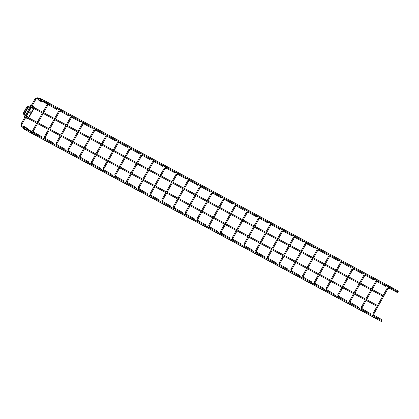 <?xml version="1.0" encoding="UTF-8"?>
<svg xmlns="http://www.w3.org/2000/svg" width="419" height="419" viewBox="0 0 419 419"><rect width="100%" height="100%" fill="white"/><g stroke="black" fill="none" stroke-linecap="round" stroke-linejoin="round"><path stroke-width="0.63" d="M40.36 99.444A0.461 0.377 -61.7 0 1 40.858 98.664M392.813 289.105A0.461 0.377 118.3 0 0 393.258 288.293A0.461 0.377 118.3 0 0 392.813 289.105L392.64 289.016M392.928 289.037A0.346 0.283 118.3 0 0 393.263 288.429A0.346 0.283 118.3 0 0 392.928 289.037M397.594 291.813A0.461 0.377 118.3 0 0 398.04 291.001A0.461 0.377 118.3 0 0 397.594 291.813L397.427 291.724M397.71 291.744A0.346 0.283 118.3 0 0 398.05 291.137A0.346 0.283 118.3 0 0 397.71 291.744M382.615 296.118A0.461 0.377 118.3 0 0 383.06 295.306A0.461 0.377 118.3 0 0 382.615 296.118L30.215 106.484A0.461 0.377 -61.7 0 1 30.66 105.672L32.127 106.416M383.071 295.442A0.346 0.283 118.3 0 0 382.73 296.05A0.346 0.283 118.3 0 0 383.071 295.442M26.229 117.493L24.58 116.608A0.461 0.377 -61.7 0 1 25.025 115.796M376.985 306.242A0.461 0.377 118.3 0 0 377.43 305.43A0.461 0.377 118.3 0 0 376.985 306.242L26.779 117.791M377.1 306.169A0.346 0.283 118.3 0 0 377.435 305.561A0.346 0.283 118.3 0 0 377.1 306.169M376.367 318.67A0.461 0.377 118.3 0 0 376.812 317.859A0.461 0.377 118.3 0 0 376.367 318.67L23.956 129.036A0.461 0.377 -61.7 0 1 24.402 128.219L21.442 126.543A0.461 0.267 -60.5 0 0 21.893 125.731L21.683 124.548M376.471 318.597A0.346 0.283 118.3 0 0 376.812 317.99A0.346 0.283 118.3 0 0 376.471 318.597M376.812 317.859A0.461 0.377 118.3 0 0 376.801 317.853L26.994 129.618M381.149 321.378A0.461 0.377 118.3 0 0 381.589 320.561A0.461 0.377 118.3 0 0 381.149 321.378L28.743 131.744A0.461 0.377 -61.7 0 1 28.576 131.519M381.259 321.305A0.346 0.283 118.3 0 0 381.599 320.697A0.346 0.283 118.3 0 0 381.259 321.305M40.491 99.518L37.448 97.795A0.461 0.267 119.5 0 1 36.992 98.601L45.367 103.053M30.032 130.524L21.898 125.737M56.733 109.448L57 109.427M49.18 104.106A0.461 0.267 119.5 0 1 48.724 104.912A0.461 0.267 119.5 0 1 48.724 104.918L56.738 109.448L57.387 108.982M56.864 109.422L57.33 108.888M41.324 137.463L41.638 136.578L33.63 132.048A0.461 0.267 -60.5 0 1 33.18 132.86L33.174 132.854A0.461 0.267 -60.5 0 0 33.18 132.86L36.312 134.63M41.471 137.385L41.675 136.699M68.47 115.759L68.737 115.744M69.062 115.031L60.917 110.422A0.461 0.267 119.5 0 1 60.462 111.229L68.47 115.764L69.125 115.293M68.596 115.733L69.067 115.204M53.056 143.78L53.375 142.895L45.367 138.364A0.461 0.267 -60.5 0 0 45.362 138.364A0.461 0.267 -60.5 0 1 44.912 139.171A0.461 0.267 -60.5 0 0 44.912 139.171L48.044 140.941M53.208 143.696L53.412 143.015M80.212 122.081L80.794 121.342L72.655 116.739A0.461 0.267 119.5 0 1 72.194 117.545L80.469 122.055M80.862 121.61L80.794 121.342M80.333 122.049L80.804 121.515M64.793 150.096L65.107 149.211L57.104 144.681A0.461 0.267 -60.5 0 0 57.099 144.675M64.94 150.012L65.149 149.332M91.944 128.392L92.531 127.659L84.387 123.055A0.461 0.267 119.5 0 1 83.936 123.862L83.931 123.862A0.461 0.267 119.5 0 1 83.931 123.862L92.206 128.371M92.594 127.926L92.531 127.659M92.065 128.366L92.536 127.832M76.525 156.407L76.845 155.522L68.836 150.992A0.461 0.267 -60.5 0 1 68.386 151.804A0.461 0.267 -60.5 0 0 68.386 151.804L71.513 153.574M76.677 156.329L76.881 155.643M104.331 134.237L96.124 129.366A0.461 0.267 119.5 0 1 95.668 130.178L95.668 130.173A0.461 0.267 119.5 0 1 95.668 130.173L103.943 134.688M103.682 134.709L104.268 133.975M103.802 134.677L104.273 134.148M88.262 162.724L88.582 161.839L80.574 157.308A0.461 0.267 -60.5 0 0 80.568 157.308A0.461 0.267 -60.5 0 1 80.118 158.115A0.461 0.267 -60.5 0 0 80.118 158.115L83.25 159.89M88.414 162.64L88.618 161.959M115.414 141.025L116 140.286L107.861 135.683A0.461 0.267 119.5 0 1 107.4 136.489L115.675 140.999M116.068 140.554L116 140.286M115.539 140.994L116.005 140.459M100 169.04L100.314 168.155L92.306 163.625A0.461 0.267 -60.5 0 0 92.306 163.62A0.461 0.267 -60.5 0 1 91.85 164.431A0.461 0.267 -60.5 0 0 91.85 164.431L94.987 166.202M100.146 168.957L100.356 168.276M127.151 147.336L127.732 146.603L119.593 141.999A0.461 0.267 119.5 0 1 119.137 142.806L127.413 147.315M127.8 146.87L127.732 146.603M127.271 147.31L127.743 146.776M111.732 175.352L112.051 174.466L104.043 169.936A0.461 0.267 -60.5 0 1 103.587 170.748A0.461 0.267 -60.5 0 0 103.587 170.748A0.461 0.267 -60.5 0 1 103.582 170.743M111.883 175.273L112.088 174.587M138.888 153.653L139.469 152.919L131.33 148.31A0.461 0.267 119.5 0 1 130.875 149.122L139.145 153.632M139.537 153.181L139.469 152.919M139.008 153.621L139.48 153.092M123.469 181.668L123.783 180.783L115.78 176.252A0.461 0.267 -60.5 0 0 115.775 176.252A0.461 0.267 -60.5 0 1 115.325 177.059A0.461 0.267 -60.5 0 0 115.325 177.059L118.457 178.834M123.621 181.584L123.825 180.903M150.615 159.964L150.882 159.948M151.207 159.236L143.062 154.627A0.461 0.267 119.5 0 1 142.607 155.433L150.62 159.969L151.269 159.498M150.74 159.938L151.212 159.409M135.201 187.984L135.52 187.099L127.512 182.569A0.461 0.267 -60.5 0 1 127.062 183.375A0.461 0.267 -60.5 0 0 127.062 183.375L130.189 185.146M135.353 187.901L135.557 187.22M162.357 166.285L162.939 165.547L154.8 160.943A0.461 0.267 119.5 0 1 154.344 161.75L162.619 166.259M163.007 165.814L162.939 165.547M162.478 166.254L162.949 165.72M146.938 194.301L147.258 193.416L139.249 188.885A0.461 0.267 -60.5 0 0 139.244 188.88A0.461 0.267 -60.5 0 1 138.794 189.692L138.794 189.692A0.461 0.267 -60.5 0 1 138.789 189.687M147.09 194.217L147.294 193.536M174.089 172.597L174.676 171.863L166.537 167.26A0.461 0.267 119.5 0 1 166.076 168.061L174.351 172.576M174.744 172.13L174.676 171.863M174.215 172.57L174.686 172.036M158.675 200.612L158.99 199.727L150.981 195.196A0.461 0.267 -60.5 0 1 150.531 196.008L150.526 196.003A0.461 0.267 -60.5 0 0 150.531 196.008L153.663 197.778M158.822 200.533L159.031 199.847M185.827 178.913L186.408 178.18L178.269 173.571A0.461 0.267 119.5 0 1 177.818 174.383L177.813 174.377A0.461 0.267 119.5 0 1 177.813 174.377L186.088 178.892M186.476 178.442L186.408 178.18M185.947 178.882L186.418 178.353M170.407 206.928L170.727 206.043L162.719 201.513A0.461 0.267 -60.5 0 1 162.263 202.319A0.461 0.267 -60.5 0 0 162.263 202.319L165.395 204.09M170.559 206.845L170.763 206.164M198.213 184.758L189.98 179.871A0.461 0.267 119.5 0 1 189.545 180.694L197.82 185.203M197.564 185.229L198.15 184.496M197.684 185.198L198.156 184.664M182.145 213.245L182.464 212.36L174.456 207.829A0.461 0.267 -60.5 0 0 174.451 207.824A0.461 0.267 -60.5 0 1 174 208.636A0.461 0.267 -60.5 0 0 174 208.636L177.132 210.406M182.296 213.161L182.501 212.48M209.296 191.541L209.882 190.807L201.743 186.204A0.461 0.267 119.5 0 1 201.288 187.01L201.282 187.01A0.461 0.267 119.5 0 1 201.282 187.01L209.558 191.52M209.945 191.074L209.882 190.807M209.416 191.514L209.888 190.98M193.877 219.556L194.196 218.671L186.188 214.14A0.461 0.267 -60.5 0 1 185.732 214.947A0.461 0.267 -60.5 0 0 185.732 214.947L188.864 216.723M194.028 219.477L194.233 218.791M221.033 197.857L221.614 197.124L213.475 192.515A0.461 0.267 119.5 0 1 213.02 193.321L221.295 197.836M221.682 197.386L221.614 197.124M221.153 197.826L221.625 197.297M205.614 225.872L205.933 224.987L197.925 220.457A0.461 0.267 -60.5 0 0 197.92 220.457A0.461 0.267 -60.5 0 1 197.469 221.263L197.469 221.263A0.461 0.267 -60.5 0 1 197.464 221.263M205.766 225.789L205.97 225.108M233.42 203.702L225.213 198.831A0.461 0.267 119.5 0 1 224.757 199.638L233.027 204.147M232.765 204.173L233.352 203.44M232.891 204.142L233.362 203.608M217.351 232.189L217.665 231.304L209.662 226.773A0.461 0.267 -60.5 0 0 209.657 226.768M217.498 232.105L217.707 231.424M244.497 210.485L244.764 210.464M245.089 209.751L236.945 205.148A0.461 0.267 119.5 0 1 236.494 205.954L236.489 205.954A0.461 0.267 119.5 0 1 236.489 205.954L244.502 210.485L245.152 210.019M244.623 210.458L245.094 209.924M229.083 238.5L229.403 237.615L221.394 233.084A0.461 0.267 -60.5 0 1 220.939 233.891A0.461 0.267 -60.5 0 0 220.939 233.891L224.071 235.667M229.235 238.421L229.439 237.735M256.239 216.801L256.821 216.068L248.682 211.459A0.461 0.267 119.5 0 1 248.221 212.265A0.461 0.267 119.5 0 1 248.226 212.265L256.496 216.78M256.889 216.33L256.821 216.068M256.36 216.77L256.831 216.241M240.82 244.816L241.14 243.931L233.132 239.401A0.461 0.267 -60.5 0 0 233.126 239.401A0.461 0.267 -60.5 0 1 232.676 240.207A0.461 0.267 -60.5 0 0 232.676 240.207L235.808 241.983M240.972 244.733L241.176 244.052M267.971 223.118L268.558 222.384L260.419 217.775A0.461 0.267 119.5 0 1 259.963 218.582L259.958 218.582A0.461 0.267 119.5 0 1 259.958 218.582L268.233 223.097M268.621 222.646L268.558 222.384M268.092 223.086L268.563 222.552M252.552 251.133L252.872 250.248L244.864 245.717A0.461 0.267 -60.5 0 1 244.413 246.524A0.461 0.267 -60.5 0 0 244.413 246.524L247.54 248.294M252.704 251.049L252.908 250.368M279.709 229.434L280.29 228.695L272.151 224.092A0.461 0.267 119.5 0 1 271.701 224.898L271.695 224.898A0.461 0.267 119.5 0 1 271.695 224.898L279.971 229.408M280.358 228.963L280.29 228.695M279.829 229.403L280.301 228.868M264.289 257.449L264.609 256.564L256.601 252.034A0.461 0.267 -60.5 0 0 256.596 252.029M264.441 257.366L264.646 256.679M291.446 235.745L292.027 235.012L283.862 230.392A0.461 0.267 119.5 0 1 283.427 231.209L291.703 235.724M292.095 235.279L292.027 235.012M291.566 235.719L292.038 235.185M276.027 263.761L276.341 262.875L268.338 258.345A0.461 0.267 -60.5 0 0 268.333 258.345A0.461 0.267 -60.5 0 1 267.882 259.157L267.877 259.152A0.461 0.267 -60.5 0 0 267.882 259.157L271.014 260.927M276.173 263.677L276.383 262.996M303.178 242.062L303.765 241.328L295.62 236.719A0.461 0.267 119.5 0 1 295.17 237.531L295.165 237.526A0.461 0.267 119.5 0 1 295.165 237.526L303.44 242.041M303.827 241.59L303.765 241.328M303.298 242.03L303.77 241.501M287.759 270.077L288.078 269.192L280.07 264.661A0.461 0.267 -60.5 0 1 279.614 265.468A0.461 0.267 -60.5 0 0 279.614 265.468L282.746 267.238M287.911 269.993L288.115 269.312M315.565 247.907L307.357 243.036A0.461 0.267 119.5 0 1 306.902 243.842L315.172 248.352M314.915 248.378L315.502 247.645M315.036 248.347L315.507 247.812M299.496 276.393L299.815 275.508L291.807 270.978A0.461 0.267 -60.5 0 0 291.802 270.973M299.648 276.31L299.852 275.629M326.647 254.689L327.234 253.956L319.095 249.352A0.461 0.267 119.5 0 1 318.634 250.159L326.909 254.668M327.297 254.223L327.234 253.956M326.773 254.663L327.239 254.129M311.228 282.705L311.547 281.819L303.539 277.289A0.461 0.267 -60.5 0 1 303.084 278.096L306.221 279.871M311.38 282.626L311.584 281.94M338.384 261.006L338.966 260.272L330.827 255.663A0.461 0.267 119.5 0 1 330.376 256.475L330.371 256.47A0.461 0.267 119.5 0 1 330.371 256.47L338.646 260.985M339.034 260.534L338.966 260.272M338.505 260.974L338.976 260.445M322.965 289.021L323.285 288.136L315.277 283.605A0.461 0.267 -60.5 0 0 315.271 283.605A0.461 0.267 -60.5 0 1 314.821 284.412A0.461 0.267 -60.5 0 0 314.821 284.412L317.953 286.187M323.117 288.937L323.321 288.256M350.111 267.317L350.378 267.296M350.703 266.589L342.564 261.98A0.461 0.267 119.5 0 1 342.103 262.786L350.116 267.317L350.771 266.851M350.242 267.291L350.713 266.756M334.702 295.337L335.017 294.452L327.014 289.922A0.461 0.267 -60.5 0 0 327.009 289.917A0.461 0.267 -60.5 0 1 326.558 290.728A0.461 0.267 -60.5 0 0 326.553 290.728A0.461 0.267 -60.5 0 0 326.558 290.728L329.69 292.499M334.849 295.254L335.059 294.573M361.854 273.633L362.44 272.9L354.296 268.296A0.461 0.267 119.5 0 1 353.846 269.103L353.84 269.103A0.461 0.267 119.5 0 1 353.84 269.103L362.116 273.612M362.503 273.167L362.44 272.9M361.974 273.607L362.445 273.073M346.434 301.649L346.754 300.763L338.746 296.233A0.461 0.267 -60.5 0 1 338.295 297.045A0.461 0.267 -60.5 0 0 338.295 297.045L341.422 298.815M346.586 301.57L346.791 300.884M373.591 279.95L374.172 279.216L366.033 274.607A0.461 0.267 119.5 0 1 365.578 275.419L365.578 275.414A0.461 0.267 119.5 0 1 365.578 275.414L373.848 279.929M374.24 279.478L374.172 279.216M373.711 279.918L374.183 279.389M358.172 307.965L358.491 307.08L350.483 302.549A0.461 0.267 -60.5 0 0 350.478 302.549M358.324 307.881L358.528 307.2M385.323 286.266L385.909 285.533L377.744 280.908A0.461 0.267 119.5 0 1 377.315 281.73L377.31 281.73A0.461 0.267 119.5 0 1 377.31 281.73L385.585 286.245M385.972 285.795L385.909 285.533M385.449 286.235L385.915 285.7M369.904 314.281L370.228 313.396L362.215 308.866A0.461 0.267 -60.5 0 0 362.215 308.861A0.461 0.267 -60.5 0 1 361.765 309.672A0.461 0.267 -60.5 0 0 361.759 309.672A0.461 0.267 -60.5 0 0 361.765 309.672L364.897 311.443M370.056 314.198L370.26 313.517M397.71 292.111L389.502 287.24A0.461 0.267 119.5 0 1 389.052 288.047L389.047 288.047A0.461 0.267 119.5 0 1 389.047 288.047L397.322 292.556M397.06 292.582L397.647 291.849M397.181 292.551L397.652 292.017M382.081 319.954L381.898 320.514M381.96 319.713L373.952 315.177A0.461 0.267 -60.5 0 0 373.947 315.177A0.461 0.267 -60.5 0 1 373.497 315.989A0.461 0.267 -60.5 0 0 373.497 315.989L376.629 317.759M381.793 320.514L381.997 319.828M25.753 130.084L23.778 128.994M23.543 128.869L25.727 130.094M27.628 128.979A0.948 0.545 -60.5 0 0 27.445 128.371L23.516 126.15A0.948 0.545 119.5 0 1 23.705 126.758M22.904 126.302A0.948 0.545 119.5 0 1 23.516 126.15M23.323 127.606L23.307 127.643A0.461 0.267 -60.5 0 0 23.626 128.083L23.836 127.895M24.318 128.188L24.087 128.057A0.461 0.267 -60.5 0 0 24.087 128.057L23.715 128.397A0.927 0.534 119.5 0 1 23.082 128.575A0.927 0.534 119.5 0 1 23.071 127.517L23.092 127.476M23.082 128.575L27.01 130.796A0.927 0.534 -60.5 0 0 27.282 130.822M29.073 130.12L27.633 129.172L27.408 129.576L28.083 129.958M28.099 130.482L28.44 129.759L29.131 130.016M31.865 132.095L32.158 131.734L31.797 131.524L31.509 132.409M31.797 131.524L29.141 130.021L31.823 131.571M27.864 130.356L28.44 129.759M26.345 128.596L26.627 128.633M27.633 129.172L26.701 128.67L25.428 129.518L26.318 130.105L27.633 129.172M25.496 129.324L26.779 129.89L27.408 129.576M26.68 130.173L26.318 130.105M25.538 129.22L25.177 129.157L26.397 128.502L25.475 128.005L24.234 128.722L25.124 129.314L24.255 128.659M26.381 128.497L25.475 128.005M25.475 129.377L25.124 129.314M42.754 101.859A0.948 0.545 119.5 0 1 42.062 102.084L38.134 99.863A0.948 0.545 -60.5 0 0 38.826 99.638M37.972 99.156A0.948 0.545 -60.5 0 0 38.134 99.863M40.093 99.287L40.177 98.826A0.927 0.534 -60.5 0 0 39.999 98.208A0.927 0.534 -60.5 0 0 39.098 98.727M39.328 98.858A0.461 0.267 119.5 0 1 39.857 98.921L39.821 99.135M41.984 99.717L40.763 99.025L40.8 100.471L47.483 104.2L47.122 103.985L47.735 103.257M45.236 102.98L41.099 100.57M44.519 102.367L42.958 101.634L43.183 101.23L43.864 101.618M41.78 100.859L43.393 101.906L42.036 101.136L42.083 99.596L43.063 100.021L43.183 101.23M45.43 103.058L44.629 102.618L45.43 103.058M44.362 102.461L43.445 101.943L44.367 102.456M45.252 102.964L45.896 103.32L45.252 102.964M44.325 101.33L43.885 102.006L47.179 103.98M43.885 102.006L44.095 101.204M47.53 103.687L47.415 104.158M42.036 101.136L42.958 101.634L42.879 100.251L41.958 99.753M40.8 100.471L41.722 100.969L41.638 99.581L41.879 99.853M41.743 99.45L40.716 99.083M43.309 100.298L43.063 100.021M26.161 117.577L25.056 117.399L25.59 117.833M28.178 118.378L27.523 118.677L26.261 117.969M25.742 117.624L26.172 118.074L25.271 117.702M25.292 117.21L25.962 117.362M31.498 107.175L31.378 107.39A0.461 0.267 119.5 0 1 31.168 107.625L26.512 115.995A0.461 0.267 119.5 0 1 26.418 116.293L26.313 116.487M32.347 107.631L31.923 108.731L32.64 107.788M27.455 117.105L27.869 116.026L27.162 116.948M30.545 111.863L30.184 111.789L30.168 112.381L30.493 111.831M29.885 112.439L30.006 113.292L29.686 112.659L30.163 112.454M29.733 113.146L29.723 112.68L29.765 113.167M30.142 112.439L30.173 112.921M27.413 117.079L27.926 116.215M32.598 107.767L32.116 108.683M27.439 118.148L27.932 118.242L27.382 118.572L26.036 117.729L26.858 117.692L26.643 117.954M27.382 118.572L26.036 117.729M33.97 108.505L28.759 117.807M28.461 117.645L33.651 108.332M33.42 107.196L32.31 106.583L32.42 106.258L33.855 106.945L33.541 107.222M33.855 107.589L33.745 107.269L33.855 107.589M34.107 107.73L34.002 107.007L32.42 106.258M32.734 106.332L33.855 106.945M32.232 105.845L31.603 105.635L32.347 106.468M31.97 105.667L32.776 106.211L32.169 106.08M32.059 106.405L31.566 105.939M30.875 107.631L30.116 107.233M26.266 115.686L23.443 114.162A0.461 0.377 118.3 0 1 23.338 113.57L27.392 106.279A0.461 0.377 118.3 0 1 27.942 106.059L28.345 106.285M28.607 106.421L29.953 107.149M27.769 105.965L27.942 106.059A0.461 0.377 118.3 0 0 27.942 106.059L27.774 105.965A0.461 0.377 -61.7 0 0 27.219 106.185L27.392 106.279M25.465 116.032L25.795 115.429L23.265 114.068A0.461 0.377 -61.7 0 1 23.16 113.476L27.219 106.185M25.795 115.435L26.329 115.723M30.199 112.397L30.215 111.81L30.65 112.041M30.383 112.035L30.231 112.302M29.869 112.36L29.723 112.68M29.828 113.057L29.854 112.559L29.959 113.051M29.854 112.559L29.99 113.072M30.105 112.564L30.011 113.025M29.744 112.69L29.796 113.036M35.222 98.669L35.882 99.041M21.023 124.181L21.762 124.59L25.512 117.844M21.437 126.538A0.461 0.267 -60.5 0 0 21.442 126.543L20.95 124.139L25.009 116.838M46.954 104.986L47.619 105.352M32.755 130.498L33.42 130.864M60.462 111.229L59.357 111.669M58.691 111.302L59.43 111.705L55.381 118.975M44.493 136.809L45.158 137.181M70.429 117.613L71.089 117.985M56.23 143.125L56.89 143.492M56.644 145.482A0.461 0.267 -60.5 0 0 57.104 144.681L56.963 143.534L61.033 136.222M60.216 135.782L56.156 143.083L56.644 145.487A0.461 0.267 -60.5 0 0 56.649 145.487L59.781 147.258M82.161 123.93L82.826 124.296M67.962 149.442L68.627 149.808M93.898 130.246L94.558 130.613M79.699 155.753L80.359 156.125M105.63 136.557L106.295 136.929M91.431 162.069L92.096 162.436M119.137 142.806L118.032 143.24M117.367 142.874L118.106 143.282L114.057 150.552M103.168 168.386L103.833 168.752M130.864 149.117L130.875 149.122A0.461 0.267 119.5 0 1 130.869 149.117L129.764 149.557M129.104 149.19L129.843 149.599L125.794 156.863M114.906 174.697L115.565 175.069M142.607 155.433L141.502 155.873M140.836 155.501L141.575 155.91L137.532 163.18M126.638 181.013L127.303 181.385M152.574 161.818L153.234 162.19M138.375 187.33L139.035 187.696M164.311 168.134L164.971 168.501M150.107 193.646L150.772 194.013M176.043 174.451L176.708 174.817M161.844 199.957L162.509 200.329M187.78 180.762L188.44 181.134M173.581 206.274L174.241 206.64M199.512 187.078L200.177 187.445M185.313 212.59L185.978 212.957M213.02 193.321L211.909 193.761M211.249 193.395L211.988 193.798L207.939 201.068M197.05 218.901L197.71 219.273M224.746 199.633L224.757 199.638A0.461 0.267 119.5 0 1 224.752 199.638L223.646 200.078M222.987 199.706L223.72 200.114L219.676 207.384M208.788 225.218L209.448 225.584M212.339 229.35L209.201 227.58A0.461 0.267 -60.5 0 0 209.207 227.58A0.461 0.267 -60.5 0 0 209.662 226.773L209.521 225.626L213.59 218.315M234.719 206.022L235.384 206.389M220.52 231.534L221.185 231.901M246.456 212.339L247.116 212.705M232.257 237.845L232.917 238.217M258.188 218.65L258.853 219.022M243.989 244.162L244.654 244.534M269.925 224.966L270.585 225.338M255.726 250.478L256.386 250.845M259.277 254.611L256.145 252.84A0.461 0.267 -60.5 0 0 256.601 252.034L256.465 250.887L260.529 243.575M281.662 231.283L282.322 231.649M267.463 256.795L268.123 257.161M293.394 237.594L294.059 237.966M279.195 263.106L279.861 263.478M305.132 243.91L305.791 244.282M290.933 269.422L291.593 269.789M291.346 271.779A0.461 0.267 -60.5 0 0 291.807 270.978L291.671 269.831L295.735 262.519M294.918 262.079L290.859 269.38L291.352 271.784L294.484 273.555M318.629 250.153L318.634 250.159A0.461 0.267 119.5 0 1 318.634 250.153L317.529 250.593M316.864 250.227L317.602 250.635L313.559 257.905M302.665 275.739L303.33 276.105M328.601 256.543L329.266 256.91M314.402 282.05L315.062 282.422M340.338 262.854L340.998 263.226M326.139 288.366L326.799 288.733M352.07 269.171L352.735 269.537M337.871 294.683L338.536 295.049M363.807 275.487L364.467 275.854M349.608 300.994L350.268 301.366M353.159 305.132L350.027 303.356A0.461 0.267 -60.5 0 0 350.483 302.549L350.347 301.402L354.411 294.096M375.539 281.798L376.204 282.17M361.34 307.31L362.006 307.682M387.276 288.115L387.942 288.481M373.078 313.627L373.743 313.993M23.307 127.643L23.804 127.921M27.795 130.047L27.01 129.602M27.23 129.534L28.042 129.99M27.612 129.162L26.711 128.675M43.827 101.932L43.875 101.498L43.016 101.01M26.512 115.995L31.168 107.625M33.819 108.594L33.52 108.427M28.471 117.498L28.77 117.66M33.263 108.778L33.562 108.945M28.937 117.252L28.639 117.09M33.431 107.164L33.53 106.871M32.939 106.641L32.829 106.965M31.54 106.023L31.65 105.698M26.14 115.613L30.65 107.515M28.277 106.248L23.773 114.345M24.25 114.586L28.754 106.489M25.135 117.399L25.355 117.137M389.036 287.078L380.902 282.699M377.304 280.761L369.17 276.383M365.567 274.445L357.433 270.072M353.835 268.134L345.701 263.755M342.098 261.817L333.964 257.439M330.361 255.501L322.227 251.128M318.629 249.185L310.495 244.811M306.891 242.873L298.757 238.495M295.154 236.557L287.025 232.178M283.422 230.241L275.288 225.867M271.685 223.929L263.551 219.551M259.953 217.613L251.819 213.234M248.216 211.296L240.082 206.923M236.478 204.985L228.35 200.607M224.746 198.669L216.613 194.29M213.009 192.352L204.875 187.979M201.277 186.036L193.143 181.663M189.54 179.725L181.406 175.346M177.803 173.408L169.674 169.03M166.071 167.092L157.937 162.719M154.333 160.781L146.2 156.402M142.601 154.464L134.468 150.086M130.864 148.148L122.73 143.775M119.127 141.837L110.998 137.458M107.395 135.52L99.261 131.142M95.658 129.204L87.524 124.831M83.926 122.887L75.792 118.514M72.188 116.576L64.055 112.198M60.451 110.26L52.323 105.881M48.719 103.943L43 100.869M393.258 288.293L40.847 98.659M388.759 287.057L385.69 285.407M377.021 280.74L373.952 279.091M365.284 274.429L362.22 272.779M353.552 268.113L350.483 266.463M341.815 261.796L338.751 260.147M330.083 255.485L327.014 253.83M318.346 249.169L315.277 247.519M306.608 242.852L303.545 241.203M294.876 236.536L291.807 234.886M283.139 230.225L280.075 228.575M271.407 223.908L268.338 222.259M259.67 217.592L256.601 215.942M247.933 211.281L244.869 209.631M236.201 204.964L233.132 203.315M224.464 198.648L221.4 196.998M212.726 192.337L209.662 190.682M200.994 186.02L197.925 184.37M189.257 179.704L186.193 178.054M177.525 173.387L174.456 171.738M165.788 167.076L162.724 165.426M154.051 160.76L150.987 159.11M142.319 154.443L139.249 152.794M130.581 148.132L127.517 146.482M118.849 141.816L115.78 140.166M107.112 135.499L104.048 133.85M95.375 129.188L92.311 127.533M83.643 122.872L80.574 121.222M71.906 116.555L68.842 114.906M60.174 110.239L57.104 108.589M48.436 103.928L47.64 103.498M398.04 291.001L393.425 288.513M383.06 295.306L32.865 106.861M377.43 305.43L25.02 115.791M381.589 320.561L376.969 318.073M36.992 98.601L35.961 99.078L32.216 105.798M37.448 97.795L35.149 98.627L31.095 105.907M26.277 116.472L26.502 116.068M31.226 107.578L31.462 107.154M30.309 107.327L30.645 106.719M42.832 112.224L46.886 104.944L49.159 104.095L57.324 108.715M48.724 104.918L47.693 105.394L43.649 112.659M33.63 132.048L33.494 130.901L37.563 123.595M38.014 122.783L43.199 113.47M36.746 123.155L32.687 130.45L33.174 132.854M37.197 122.343L42.382 113.03M60.917 110.422L58.618 111.255L54.57 118.535M45.367 138.364L45.231 137.217L49.301 129.911M49.751 129.099L54.931 119.787M48.484 129.471L44.419 136.767L44.912 139.171M48.934 128.659L54.114 119.347M72.199 117.545L71.162 118.022L67.119 125.291M72.655 116.739L70.355 117.571L66.302 124.852M61.483 135.416L66.668 126.103M60.666 134.976L65.851 125.663M83.931 123.862L82.899 124.338L78.856 131.608M84.387 123.055L82.087 123.888L78.039 131.168M68.836 150.992L68.7 149.845L72.77 142.539M73.22 141.727L78.405 132.414M71.953 142.099L67.888 149.394L68.381 151.798M72.403 141.292L77.588 131.975M95.668 130.173L94.636 130.649L90.588 137.919M96.124 129.366L93.825 130.199L89.771 137.479M80.574 157.308L80.438 156.161L84.502 148.855M84.952 148.043L90.137 138.731M83.685 148.415L79.626 155.711L80.118 158.115M84.14 147.603L89.32 138.291M107.405 136.489L106.368 136.966L102.325 144.236M107.861 135.683L105.562 136.515L101.508 143.796M92.306 163.625L92.17 162.478L96.239 155.166M96.689 154.36L101.875 145.047M95.422 154.731L91.363 162.027L91.85 164.431M95.872 153.92L101.058 144.607M119.593 141.999L117.294 142.832L113.245 150.112M104.043 169.936L103.907 168.794L107.976 161.483M108.427 160.671L113.607 151.359M106.719 172.518L103.587 170.743L103.095 168.344L107.159 161.043M107.61 160.236L112.795 150.919M131.33 148.31L129.031 149.143L124.977 156.423M115.78 176.252L115.639 175.105L119.708 167.799M120.159 166.987L125.344 157.675M118.891 167.359L114.832 174.655L115.325 177.059M119.342 166.547L124.527 157.235M143.062 154.627L140.763 155.459L136.714 162.74M127.512 182.569L127.376 181.422L131.446 174.115M131.896 173.304L137.081 163.991M130.628 173.676L126.564 180.971L127.057 183.375M131.079 172.864L136.264 163.551M154.344 161.75L153.312 162.226L149.264 169.496M154.8 160.943L152.5 161.776L148.446 169.056M139.249 188.885L139.113 187.738L143.178 180.427M143.628 179.62L148.813 170.303M141.926 191.462L138.794 189.692L138.301 187.288L142.366 179.987M142.816 179.18L147.996 169.868M166.081 168.066L165.044 168.543L161.001 175.807M166.537 167.26L164.238 168.092L160.184 175.372M150.981 195.196L150.845 194.049L154.915 186.743M155.365 185.931L160.55 176.619M154.098 186.303L150.039 193.599L150.526 196.003M154.548 185.491L159.733 176.179M177.813 174.377L176.781 174.854L172.733 182.124M178.269 173.571L175.97 174.404L171.921 181.684M162.719 201.513L162.582 200.366L166.652 193.059M167.102 192.248L172.282 182.935M165.835 192.62L161.771 199.915L162.263 202.319M166.285 191.808L171.471 182.495M189.55 180.694L188.519 181.17L184.47 188.44M174.456 207.829L174.32 206.682L178.384 199.371M178.834 198.564L184.02 189.247M177.567 198.931L173.508 206.232L174 208.636M178.017 198.124L183.203 188.812M183.653 188L187.707 180.72L189.98 179.871M201.282 187.01L200.251 187.487L196.207 194.756M201.743 186.204L199.444 187.036L195.39 194.316M186.188 214.14L186.052 212.993L190.121 205.687M190.572 204.875L195.757 195.563M189.304 205.247L185.24 212.543L185.732 214.947M189.755 204.441L194.94 195.123M213.475 192.515L211.176 193.348L207.122 200.628M197.925 220.457L197.789 219.31L201.853 212.004M202.304 211.192L207.489 201.879M200.601 223.039L197.469 221.263L196.977 218.859L201.041 211.564M201.492 210.752L206.672 201.439M225.213 198.831L222.913 199.664L218.859 206.944M214.041 217.508L219.226 208.196M212.773 217.88L208.714 225.176L209.201 227.58M213.224 217.068L218.409 207.756M236.489 205.954L235.457 206.431L231.414 213.7M236.945 205.148L234.645 205.98L230.597 213.261M221.394 233.084L221.258 231.943L225.328 224.631M225.778 223.819L230.958 214.507M224.511 224.191L220.446 231.487L220.939 233.891M224.961 223.385L230.146 214.067M248.226 212.265L247.194 212.742L243.146 220.012M248.682 211.459L246.382 212.292L242.329 219.572M233.132 239.401L232.995 238.254L237.06 230.948M237.51 230.136L242.695 220.823M236.243 230.508L232.184 237.803L232.676 240.207M236.693 229.696L241.878 220.384M259.958 218.582L258.926 219.058L254.883 226.328M260.419 217.775L258.12 218.608L254.066 225.888M244.864 245.717L244.727 244.57L248.797 237.264M249.247 236.452L254.433 227.14M247.98 236.824L243.921 244.12L244.408 246.524M248.43 236.012L253.615 226.7M271.695 224.898L270.664 225.375L266.615 232.645M272.151 224.092L269.852 224.924L265.798 232.205M260.985 242.769L266.165 233.451M259.717 243.135L255.653 250.436L256.145 252.84M260.168 242.329L265.347 233.016M283.433 231.215L282.396 231.691L278.352 238.956M268.338 258.345L268.197 257.198L272.266 249.892M272.717 249.08L277.902 239.768M271.449 249.452L267.39 256.747L267.877 259.152M271.9 248.64L277.085 239.328M277.535 238.521L281.589 231.241L283.862 230.392M295.165 237.526L294.133 238.002L290.089 245.272M295.62 236.719L293.321 237.552L289.272 244.832M280.07 264.661L279.934 263.514L284.003 256.208M284.454 255.396L289.634 246.084M283.186 255.768L279.122 263.064L279.614 265.468M283.637 254.956L288.822 245.644M306.902 243.842L305.87 244.319L301.821 251.589M307.357 243.036L305.058 243.868L301.004 251.149M296.186 261.713L301.371 252.395M295.369 261.273L300.554 251.96M319.095 249.352L316.795 250.185L312.742 257.465M303.539 277.289L303.403 276.142L307.473 268.836M307.923 268.024L313.108 258.712M306.656 268.396L302.597 275.692L303.084 278.096M307.106 267.589L312.291 258.272M330.371 256.47L329.339 256.947L325.291 264.216M330.827 255.663L328.527 256.496L324.474 263.776M315.277 283.605L315.14 282.458L319.205 275.152M319.66 274.34L324.84 265.028M318.393 274.712L314.329 282.008L314.821 284.412M318.843 273.9L324.023 264.588M342.108 262.786L341.071 263.263L337.028 270.533M342.564 261.98L340.265 262.813L336.211 270.093M327.014 289.922L326.872 288.775L330.942 281.463M331.392 280.657L336.577 271.344M330.125 281.029L326.066 288.324L326.553 290.728M330.575 280.217L335.76 270.904M353.84 269.103L352.808 269.579L348.765 276.849M354.296 268.296L351.997 269.129L347.948 276.409M338.746 296.233L338.61 295.091L342.679 287.78M343.13 286.968L348.309 277.656M341.862 287.34L337.798 294.636L338.29 297.04M342.313 286.533L347.498 277.216M365.578 275.414L364.546 275.891L360.497 283.16M366.033 274.607L363.734 275.44L359.68 282.72M354.862 293.284L360.047 283.972M353.594 293.656L349.535 300.952L350.027 303.356M354.05 292.844L359.23 283.532M377.31 281.73L376.278 282.207L372.234 289.477M362.215 308.866L362.079 307.719L366.148 300.413M366.599 299.601L371.784 290.288M365.331 299.973L361.272 307.268L361.759 309.672M365.782 299.161L370.967 289.848M371.417 289.037L375.471 281.757L377.744 280.908M389.047 288.047L388.015 288.523L373.816 314.035L373.952 315.177M389.502 287.24L387.203 288.073L383.144 295.369M381.416 320.467L376.854 317.885M377.074 306.273L373.004 313.585L373.497 315.989M377.509 305.493L382.709 296.149M28.345 129.749L27.994 130.021M31.933 132.142L32.158 131.734M39.999 98.208L40.727 98.622M47.483 104.2L47.708 103.797M26.318 118.174L25.418 117.802M32.116 105.729L32.923 106.274M31.603 105.635L31.493 105.96M23.841 114.371L28.351 106.274M25.449 115.241L29.959 107.144M25.056 117.399L25.276 117.137"/></g></svg>
